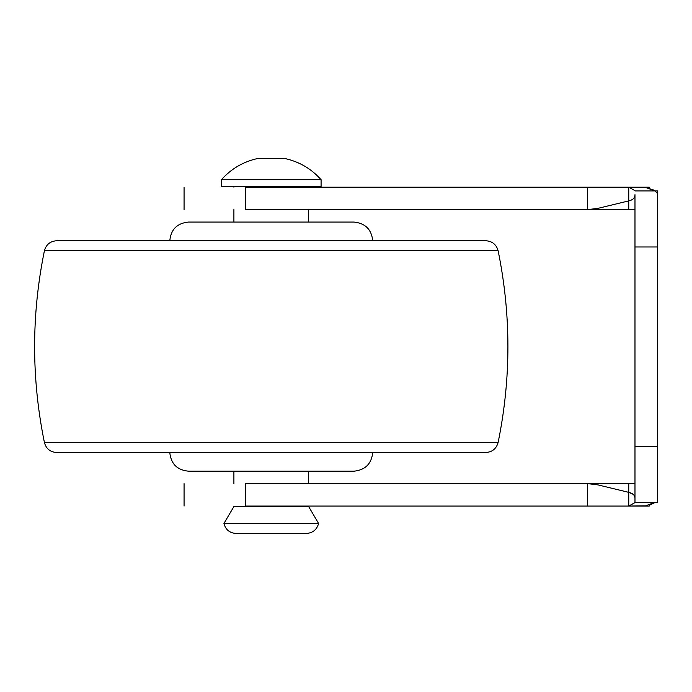 <?xml version="1.0" encoding="UTF-8"?>
<svg xmlns="http://www.w3.org/2000/svg" width="692" height="692" viewBox="0 0 692 692"><rect width="100%" height="100%" fill="white"/><g stroke="black" fill="none" stroke-linecap="round" stroke-linejoin="round"><path stroke-width="1.04" d="M221.44 179.712L221.44 186.563L321.088 186.563L321.088 179.712C311.331 168.761 299.29 161.703 284.966 158.537L257.562 158.537C243.238 161.703 231.197 168.761 221.44 179.712L321.088 179.712M236.136 533.463L306.392 533.463C312.784 532.987 316.858 529.665 318.597 523.498L223.931 523.498C225.627 529.717 229.701 533.039 236.136 533.463M233.896 186.563L233.896 187.186M233.896 209.607L233.896 222.063M233.896 471.183L233.896 483.639M233.896 506.06L233.896 506.544L308.632 506.544L318.597 523.498M308.632 186.563L308.632 187.186M308.632 209.607L308.632 222.063M308.632 471.183L308.632 483.639M308.632 506.06L308.632 506.544M233.896 506.544L223.931 523.498M657.4 193.414L654.909 190.923L644.944 187.186L653.291 189.893M649.373 187.999L647.314 187.428M654.987 190.923L654.174 190.421M633.958 197.938L633.189 198.907M631 200.403L629.893 200.758M245.262 506.06L628.751 506.06L628.751 492.358C632.955 493.309 635.031 495.386 634.979 498.586L634.979 498.474M634.979 194.772L634.979 502.608L657.4 502.323L657.4 499.961M634.979 209.607L245.262 209.607M633.145 494.296L628.751 492.358L597.923 484.884L587.646 483.639L245.262 483.639M587.646 506.06L587.646 483.639L634.979 483.639M245.262 187.186L587.646 187.186L587.646 209.607L597.923 208.361L628.751 200.888C632.946 199.945 635.022 197.869 634.979 194.66M654.987 502.323L644.944 506.06L654.909 502.323M653.291 503.352L649.373 505.247M647.314 505.817L628.751 506.06L634.979 502.608M587.646 187.186L644.944 187.186M634.979 190.923L657.4 190.923L657.4 502.323L654.096 502.876M634.979 190.637L628.751 187.186L628.751 209.607M169.799 240.747C170.924 229.407 177.152 223.179 188.483 222.063L354.045 222.063C365.307 223.248 371.535 229.476 372.728 240.747M169.799 452.499C170.924 463.839 177.152 470.067 188.483 471.183L354.045 471.183C365.307 469.998 371.535 463.77 372.728 452.499M56.623 240.747L485.905 240.747C492.28 241.214 496.346 244.527 498.102 250.677C511.18 314.644 511.18 378.602 498.102 442.569C496.346 448.719 492.28 452.032 485.905 452.499L56.623 452.499C50.205 452.084 46.139 448.771 44.426 442.569C31.348 378.602 31.348 314.644 44.426 250.677C46.182 244.527 50.248 241.214 56.623 240.747M628.751 492.358L628.751 483.639M634.979 446.271L657.4 446.271M634.979 246.975L657.4 246.975M245.314 506.06L245.314 483.639M245.314 209.607L245.314 187.186M44.426 250.677L498.102 250.677M44.426 442.569L498.102 442.569M626.459 187.186L649.269 187.186M657.4 217.945L657.4 195.317M657.4 218.127L657.4 198.154M657.4 193.129L657.4 192.272M657.4 192.125L657.4 191.191M655.333 190.923L656.007 190.923M656.241 190.923L657.071 190.923M184.072 483.639L184.072 506.06M184.072 187.186L184.072 209.607M626.641 506.06L633.76 506.06M633.768 506.06L634.46 506.06M635.775 506.06L640.861 506.06M646.345 506.06L649.269 506.06M657.4 497.773L657.4 475.119M626.442 506.06L649.113 506.06"/></g></svg>
